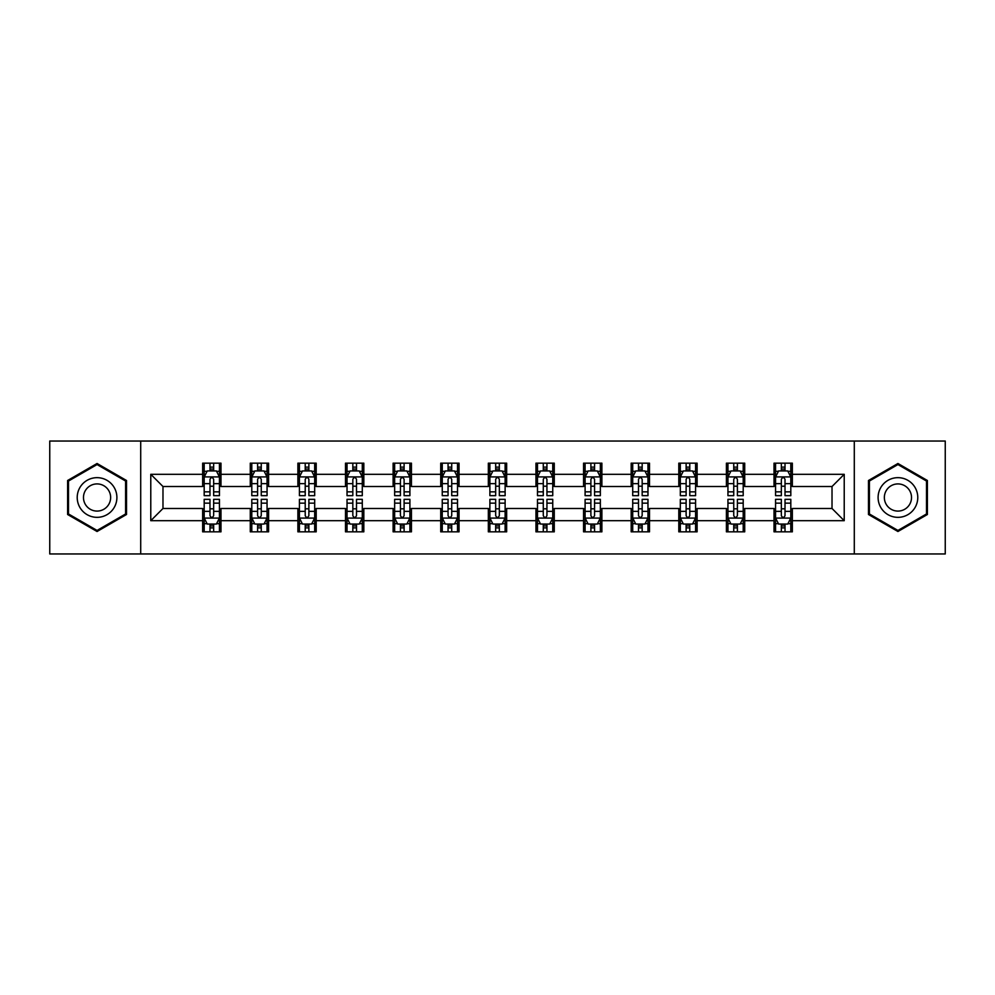 <?xml version="1.0" encoding="UTF-8"?>
<svg xmlns="http://www.w3.org/2000/svg" width="995" height="995" viewBox="0 0 995 995"><rect width="100%" height="100%" fill="white"/><g stroke="black" fill="none" stroke-linecap="round" stroke-linejoin="round"><path stroke-width="1.49" d="M854.295 553.966L945.25 553.966L945.25 441.034L854.295 441.034L854.295 553.966L140.705 553.966L140.705 441.034L49.75 441.034L49.75 553.966L140.705 553.966M854.295 441.034L140.705 441.034M792.343 474.304L792.343 463.16L774.023 463.16L774.023 474.304L744.72 474.304L744.72 463.16L726.412 463.16L726.412 474.304L697.109 474.304L697.109 463.16L678.801 463.16L678.801 474.304L649.499 474.304L649.499 463.16L631.178 463.16L631.178 474.304L601.888 474.304L601.888 463.16L583.567 463.16L583.567 474.304L554.265 474.304L554.265 463.16L535.957 463.16L535.957 474.304L506.654 474.304L506.654 463.16L488.346 463.16L488.346 474.304L459.043 474.304L459.043 463.16L440.735 463.16L440.735 474.304L411.433 474.304L411.433 463.16L393.112 463.16L393.112 474.304L363.822 474.304L363.822 463.16L345.501 463.16L345.501 474.304L316.199 474.304L316.199 463.16L297.891 463.16L297.891 474.304L268.588 474.304L268.588 463.16L250.28 463.16L250.28 474.304L220.977 474.304L220.977 463.16L202.657 463.16L202.657 474.304L150.78 474.304L150.78 520.696L162.981 508.482L202.657 508.482L202.657 531.84L220.977 531.84L220.977 508.482L250.28 508.482L250.28 531.84L268.588 531.84L268.588 508.482L297.891 508.482L297.891 531.84L316.199 531.84L316.199 508.482L345.501 508.482L345.501 531.84L363.822 531.84L363.822 508.482L393.112 508.482L393.112 531.84L411.433 531.84L411.433 508.482L440.735 508.482L440.735 531.84L459.043 531.84L459.043 508.482L488.346 508.482L488.346 531.84L506.654 531.84L506.654 508.482L535.957 508.482L535.957 531.84L554.265 531.84L554.265 508.482L583.567 508.482L583.567 531.84L601.888 531.84L601.888 508.482L631.178 508.482L631.178 531.84L649.499 531.84L649.499 508.482L678.801 508.482L678.801 531.84L697.109 531.84L697.109 508.482L726.412 508.482L726.412 531.84L744.72 531.84L744.72 508.482L774.023 508.482L774.023 531.84L792.343 531.84L792.343 508.482L832.019 508.482L832.019 486.518L792.343 486.518L792.343 474.304L844.22 474.304L844.22 520.696L792.343 520.696M774.023 520.696L744.72 520.696M726.412 520.696L697.109 520.696M678.801 520.696L649.499 520.696M631.178 520.696L601.888 520.696M583.567 520.696L554.265 520.696M535.957 520.696L506.654 520.696M488.346 520.696L459.043 520.696M440.735 520.696L411.433 520.696M393.112 520.696L363.822 520.696M345.501 520.696L316.199 520.696M297.891 520.696L268.588 520.696M250.28 520.696L220.977 520.696M202.657 520.696L150.78 520.696M774.023 474.304L774.023 486.518L744.72 486.518L744.72 474.304M726.412 474.304L726.412 486.518L697.109 486.518L697.109 474.304M678.801 474.304L678.801 486.518L649.499 486.518L649.499 474.304M631.178 474.304L631.178 486.518L601.888 486.518L601.888 474.304M583.567 474.304L583.567 486.518L554.265 486.518L554.265 474.304M535.957 474.304L535.957 486.518L506.654 486.518L506.654 474.304M488.346 474.304L488.346 486.518L459.043 486.518L459.043 474.304M440.735 474.304L440.735 486.518L411.433 486.518L411.433 474.304M393.112 474.304L393.112 486.518L363.822 486.518L363.822 474.304M345.501 474.304L345.501 486.518L316.199 486.518L316.199 474.304M297.891 474.304L297.891 486.518L268.588 486.518L268.588 474.304M250.28 474.304L250.28 486.518L220.977 486.518L220.977 474.304M202.657 474.304L202.657 486.518L162.981 486.518L150.78 474.304M162.981 486.518L162.981 508.482M844.22 520.696L832.019 508.482M832.019 486.518L844.22 474.304M202.657 470.797L204.186 470.797M209.982 470.797L213.651 470.797M219.447 470.797L220.977 470.797M202.657 486.207L204.186 486.207M209.982 486.207L213.651 486.207M219.447 486.207L220.977 486.207M202.657 508.793L204.186 508.793M209.982 508.793L213.651 508.793M219.447 508.793L220.977 508.793M202.657 524.203L204.186 524.203M209.982 524.203L213.651 524.203M219.447 524.203L220.977 524.203M250.28 508.793L251.797 508.793M257.606 508.793L261.262 508.793M267.058 508.793L268.588 508.793M250.28 524.203L251.797 524.203M257.606 524.203L261.262 524.203M267.058 524.203L268.588 524.203M250.28 470.797L251.797 470.797M257.606 470.797L261.262 470.797M267.058 470.797L268.588 470.797M250.28 486.207L251.797 486.207M257.606 486.207L261.262 486.207M267.058 486.207L268.588 486.207M297.891 508.793L299.42 508.793M305.216 508.793L308.873 508.793M314.681 508.793L316.199 508.793M297.891 524.203L299.42 524.203M305.216 524.203L308.873 524.203M314.681 524.203L316.199 524.203M297.891 470.797L299.42 470.797M305.216 470.797L308.873 470.797M314.681 470.797L316.199 470.797M297.891 486.207L299.42 486.207M305.216 486.207L308.873 486.207M314.681 486.207L316.199 486.207M345.501 508.793L347.031 508.793M352.827 508.793L356.496 508.793M362.292 508.793L363.822 508.793M345.501 524.203L347.031 524.203M352.827 524.203L356.496 524.203M362.292 524.203L363.822 524.203M345.501 470.797L347.031 470.797M352.827 470.797L356.496 470.797M362.292 470.797L363.822 470.797M345.501 486.207L347.031 486.207M352.827 486.207L356.496 486.207M362.292 486.207L363.822 486.207M393.112 508.793L394.642 508.793M400.438 508.793L404.107 508.793M409.903 508.793L411.433 508.793M393.112 524.203L394.642 524.203M400.438 524.203L404.107 524.203M409.903 524.203L411.433 524.203M393.112 470.797L394.642 470.797M400.438 470.797L404.107 470.797M409.903 470.797L411.433 470.797M393.112 486.207L394.642 486.207M400.438 486.207L404.107 486.207M409.903 486.207L411.433 486.207M440.735 508.793L442.253 508.793M448.061 508.793L451.718 508.793M457.513 508.793L459.043 508.793M440.735 524.203L442.253 524.203M448.061 524.203L451.718 524.203M457.513 524.203L459.043 524.203M440.735 470.797L442.253 470.797M448.061 470.797L451.718 470.797M457.513 470.797L459.043 470.797M440.735 486.207L442.253 486.207M448.061 486.207L451.718 486.207M457.513 486.207L459.043 486.207M488.346 508.793L489.876 508.793M495.672 508.793L499.328 508.793M505.124 508.793L506.654 508.793M488.346 524.203L489.876 524.203M495.672 524.203L499.328 524.203M505.124 524.203L506.654 524.203M488.346 470.797L489.876 470.797M495.672 470.797L499.328 470.797M505.124 470.797L506.654 470.797M488.346 486.207L489.876 486.207M495.672 486.207L499.328 486.207M505.124 486.207L506.654 486.207M535.957 508.793L537.487 508.793M543.282 508.793L546.939 508.793M552.747 508.793L554.265 508.793M535.957 524.203L537.487 524.203M543.282 524.203L546.939 524.203M552.747 524.203L554.265 524.203M535.957 470.797L537.487 470.797M543.282 470.797L546.939 470.797M552.747 470.797L554.265 470.797M535.957 486.207L537.487 486.207M543.282 486.207L546.939 486.207M552.747 486.207L554.265 486.207M583.567 508.793L585.097 508.793M590.893 508.793L594.562 508.793M600.358 508.793L601.888 508.793M583.567 524.203L585.097 524.203M590.893 524.203L594.562 524.203M600.358 524.203L601.888 524.203M583.567 470.797L585.097 470.797M590.893 470.797L594.562 470.797M600.358 470.797L601.888 470.797M583.567 486.207L585.097 486.207M590.893 486.207L594.562 486.207M600.358 486.207L601.888 486.207M631.178 508.793L632.708 508.793M638.504 508.793L642.173 508.793M647.969 508.793L649.499 508.793M631.178 524.203L632.708 524.203M638.504 524.203L642.173 524.203M647.969 524.203L649.499 524.203M631.178 470.797L632.708 470.797M638.504 470.797L642.173 470.797M647.969 470.797L649.499 470.797M631.178 486.207L632.708 486.207M638.504 486.207L642.173 486.207M647.969 486.207L649.499 486.207M678.801 508.793L680.319 508.793M686.127 508.793L689.784 508.793M695.58 508.793L697.109 508.793M678.801 524.203L680.319 524.203M686.127 524.203L689.784 524.203M695.58 524.203L697.109 524.203M678.801 470.797L680.319 470.797M686.127 470.797L689.784 470.797M695.58 470.797L697.109 470.797M678.801 486.207L680.319 486.207M686.127 486.207L689.784 486.207M695.58 486.207L697.109 486.207M726.412 508.793L727.942 508.793M733.738 508.793L737.394 508.793M743.203 508.793L744.72 508.793M726.412 524.203L727.942 524.203M733.738 524.203L737.394 524.203M743.203 524.203L744.72 524.203M726.412 470.797L727.942 470.797M733.738 470.797L737.394 470.797M743.203 470.797L744.72 470.797M726.412 486.207L727.942 486.207M733.738 486.207L737.394 486.207M743.203 486.207L744.72 486.207M774.023 508.793L775.553 508.793M781.349 508.793L785.018 508.793M790.814 508.793L792.343 508.793M774.023 524.203L775.553 524.203M781.349 524.203L785.018 524.203M790.814 524.203L792.343 524.203M774.023 470.797L775.553 470.797M781.349 470.797L785.018 470.797M790.814 470.797L792.343 470.797M774.023 486.207L775.553 486.207M781.349 486.207L785.018 486.207M790.814 486.207L792.343 486.207M97.062 531.504L126.514 514.502L126.514 480.498L97.062 463.496L67.61 480.498L67.61 514.502L97.062 531.504M927.39 480.498L897.938 463.496L868.486 480.498L868.486 514.502L897.938 531.504L927.39 514.502L927.39 480.498M213.651 467.128L209.982 467.128M219.447 491.841L213.651 491.841L213.651 495.672L219.447 495.672L219.447 477.053L216.4 470.946L207.246 470.946L204.186 477.053L204.186 495.672L209.982 495.672L209.982 491.841L204.186 491.841M204.186 477.053L204.186 463.16M219.447 477.053L219.447 463.16M209.982 470.946L209.982 463.16M213.651 463.16L213.651 470.946M213.651 491.841L213.651 479.341C212.433 476.991 211.214 476.991 209.982 479.341L209.982 491.841M209.982 527.872L213.651 527.872M204.186 503.159L209.982 503.159L209.982 499.328L204.186 499.328L204.186 517.947L207.246 524.054L216.4 524.054L219.447 517.947L219.447 499.328L213.651 499.328L213.651 503.159L219.447 503.159M219.447 517.947L219.447 531.84M204.186 517.947L204.186 531.84M213.651 524.054L213.651 531.84M209.982 531.84L209.982 524.054M209.982 503.159L209.982 515.659C211.201 518.009 212.433 518.009 213.651 515.659L213.651 503.159M114.238 507.425A19.838 19.838 0 0 0 106.975 480.324A19.838 19.838 0 0 0 79.874 487.575A19.838 19.838 0 0 0 87.137 514.676A19.838 19.838 0 0 0 114.238 507.425M108.816 504.291A13.582 13.582 0 0 0 103.853 485.734A13.582 13.582 0 0 0 85.296 490.709A13.582 13.582 0 0 0 90.271 509.266A13.582 13.582 0 0 0 108.816 504.291M68.518 513.98L68.518 481.02L97.062 464.553L125.594 481.02L125.594 513.98L97.062 530.447L68.518 513.98M897.938 477.662A19.838 19.838 0 0 0 878.1 497.5A19.838 19.838 0 0 0 897.938 517.338A19.838 19.838 0 0 0 917.776 497.5A19.838 19.838 0 0 0 897.938 477.662M897.938 483.918A13.582 13.582 0 0 0 884.356 497.5A13.582 13.582 0 0 0 897.938 511.082A13.582 13.582 0 0 0 911.519 497.5A13.582 13.582 0 0 0 897.938 483.918M926.482 513.98L897.938 530.447L869.406 513.98L869.406 481.02L897.938 464.553L926.482 481.02L926.482 513.98M261.262 467.128L257.606 467.128M267.058 491.841L261.262 491.841L261.262 495.672L267.058 495.672L267.058 477.053L264.011 470.946L254.857 470.946L251.797 477.053L251.797 495.672L257.606 495.672L257.606 491.841L251.797 491.841M251.797 477.053L251.797 463.16M267.058 477.053L267.058 463.16M257.606 470.946L257.606 463.16M261.262 463.16L261.262 470.946M261.262 491.841L261.262 479.341C260.043 476.991 258.824 476.991 257.606 479.341L257.606 491.841M308.873 467.128L305.216 467.128M314.681 491.841L308.873 491.841L308.873 495.672L314.681 495.672L314.681 477.053L311.622 470.946L302.468 470.946L299.42 477.053L299.42 495.672L305.216 495.672L305.216 491.841L299.42 491.841M299.42 477.053L299.42 463.16M314.681 477.053L314.681 463.16M305.216 470.946L305.216 463.16M308.873 463.16L308.873 470.946M308.873 491.841L308.873 479.341C307.654 476.991 306.435 476.991 305.216 479.341L305.216 491.841M257.606 527.872L261.262 527.872M251.797 503.159L257.606 503.159L257.606 499.328L251.797 499.328L251.797 517.947L254.857 524.054L264.011 524.054L267.058 517.947L267.058 499.328L261.262 499.328L261.262 503.159L267.058 503.159M267.058 517.947L267.058 531.84M251.797 517.947L251.797 531.84M261.262 524.054L261.262 531.84M257.606 531.84L257.606 524.054M257.606 503.159L257.606 515.659C258.824 518.009 260.043 518.009 261.262 515.659L261.262 503.159M305.216 527.872L308.873 527.872M299.42 503.159L305.216 503.159L305.216 499.328L299.42 499.328L299.42 517.947L302.468 524.054L311.622 524.054L314.681 517.947L314.681 499.328L308.873 499.328L308.873 503.159L314.681 503.159M314.681 517.947L314.681 531.84M299.42 517.947L299.42 531.84M308.873 524.054L308.873 531.84M305.216 531.84L305.216 524.054M305.216 503.159L305.216 515.659C306.435 518.009 307.654 518.009 308.873 515.659L308.873 503.159M356.496 467.128L352.827 467.128M362.292 491.841L356.496 491.841L356.496 495.672L362.292 495.672L362.292 477.053L359.232 470.946L350.078 470.946L347.031 477.053L347.031 495.672L352.827 495.672L352.827 491.841L347.031 491.841M347.031 477.053L347.031 463.16M362.292 477.053L362.292 463.16M352.827 470.946L352.827 463.16M356.496 463.16L356.496 470.946M356.496 491.841L356.496 479.341C355.277 476.991 354.046 476.991 352.827 479.341L352.827 491.841M404.107 467.128L400.438 467.128M409.903 491.841L404.107 491.841L404.107 495.672L409.903 495.672L409.903 477.053L406.855 470.946L397.689 470.946L394.642 477.053L394.642 495.672L400.438 495.672L400.438 491.841L394.642 491.841M394.642 477.053L394.642 463.16M409.903 477.053L409.903 463.16M400.438 470.946L400.438 463.16M404.107 463.16L404.107 470.946M404.107 491.841L404.107 479.341C402.888 476.991 401.669 476.991 400.438 479.341L400.438 491.841M451.718 467.128L448.061 467.128M457.513 491.841L451.718 491.841L451.718 495.672L457.513 495.672L457.513 477.053L454.466 470.946L445.312 470.946L442.253 477.053L442.253 495.672L448.061 495.672L448.061 491.841L442.253 491.841M442.253 477.053L442.253 463.16M457.513 477.053L457.513 463.16M448.061 470.946L448.061 463.16M451.718 463.16L451.718 470.946M451.718 491.841L451.718 479.341C450.499 476.991 449.28 476.991 448.061 479.341L448.061 491.841M352.827 527.872L356.496 527.872M347.031 503.159L352.827 503.159L352.827 499.328L347.031 499.328L347.031 517.947L350.078 524.054L359.232 524.054L362.292 517.947L362.292 499.328L356.496 499.328L356.496 503.159L362.292 503.159M362.292 517.947L362.292 531.84M347.031 517.947L347.031 531.84M356.496 524.054L356.496 531.84M352.827 531.84L352.827 524.054M352.827 503.159L352.827 515.659C354.046 518.009 355.265 518.009 356.496 515.659L356.496 503.159M400.438 527.872L404.107 527.872M394.642 503.159L400.438 503.159L400.438 499.328L394.642 499.328L394.642 517.947L397.689 524.054L406.855 524.054L409.903 517.947L409.903 499.328L404.107 499.328L404.107 503.159L409.903 503.159M409.903 517.947L409.903 531.84M394.642 517.947L394.642 531.84M404.107 524.054L404.107 531.84M400.438 531.84L400.438 524.054M400.438 503.159L400.438 515.659C401.657 518.009 402.888 518.009 404.107 515.659L404.107 503.159M448.061 527.872L451.718 527.872M442.253 503.159L448.061 503.159L448.061 499.328L442.253 499.328L442.253 517.947L445.312 524.054L454.466 524.054L457.513 517.947L457.513 499.328L451.718 499.328L451.718 503.159L457.513 503.159M457.513 517.947L457.513 531.84M442.253 517.947L442.253 531.84M451.718 524.054L451.718 531.84M448.061 531.84L448.061 524.054M448.061 503.159L448.061 515.659C449.28 518.009 450.499 518.009 451.718 515.659L451.718 503.159M495.672 527.872L499.328 527.872M489.876 503.159L495.672 503.159L495.672 499.328L489.876 499.328L489.876 517.947L492.923 524.054L502.077 524.054L505.124 517.947L505.124 499.328L499.328 499.328L499.328 503.159L505.124 503.159M505.124 517.947L505.124 531.84M489.876 517.947L489.876 531.84M499.328 524.054L499.328 531.84M495.672 531.84L495.672 524.054M495.672 503.159L495.672 515.659C496.891 518.009 498.109 518.009 499.328 515.659L499.328 503.159M543.282 527.872L546.939 527.872M537.487 503.159L543.282 503.159L543.282 499.328L537.487 499.328L537.487 517.947L540.534 524.054L549.688 524.054L552.747 517.947L552.747 499.328L546.939 499.328L546.939 503.159L552.747 503.159M552.747 517.947L552.747 531.84M537.487 517.947L537.487 531.84M546.939 524.054L546.939 531.84M543.282 531.84L543.282 524.054M543.282 503.159L543.282 515.659C544.501 518.009 545.72 518.009 546.939 515.659L546.939 503.159M590.893 527.872L594.562 527.872M585.097 503.159L590.893 503.159L590.893 499.328L585.097 499.328L585.097 517.947L588.144 524.054L597.311 524.054L600.358 517.947L600.358 499.328L594.562 499.328L594.562 503.159L600.358 503.159M600.358 517.947L600.358 531.84M585.097 517.947L585.097 531.84M594.562 524.054L594.562 531.84M590.893 531.84L590.893 524.054M590.893 503.159L590.893 515.659C592.112 518.009 593.331 518.009 594.562 515.659L594.562 503.159M638.504 527.872L642.173 527.872M632.708 503.159L638.504 503.159L638.504 499.328L632.708 499.328L632.708 517.947L635.768 524.054L644.922 524.054L647.969 517.947L647.969 499.328L642.173 499.328L642.173 503.159L647.969 503.159M647.969 517.947L647.969 531.84M632.708 517.947L632.708 531.84M642.173 524.054L642.173 531.84M638.504 531.84L638.504 524.054M638.504 503.159L638.504 515.659C639.723 518.009 640.954 518.009 642.173 515.659L642.173 503.159M686.127 527.872L689.784 527.872M680.319 503.159L686.127 503.159L686.127 499.328L680.319 499.328L680.319 517.947L683.378 524.054L692.532 524.054L695.58 517.947L695.58 499.328L689.784 499.328L689.784 503.159L695.58 503.159M695.58 517.947L695.58 531.84M680.319 517.947L680.319 531.84M689.784 524.054L689.784 531.84M686.127 531.84L686.127 524.054M686.127 503.159L686.127 515.659C687.346 518.009 688.565 518.009 689.784 515.659L689.784 503.159M733.738 527.872L737.394 527.872M727.942 503.159L733.738 503.159L733.738 499.328L727.942 499.328L727.942 517.947L730.989 524.054L740.143 524.054L743.203 517.947L743.203 499.328L737.394 499.328L737.394 503.159L743.203 503.159M743.203 517.947L743.203 531.84M727.942 517.947L727.942 531.84M737.394 524.054L737.394 531.84M733.738 531.84L733.738 524.054M733.738 503.159L733.738 515.659C734.957 518.009 736.176 518.009 737.394 515.659L737.394 503.159M499.328 467.128L495.672 467.128M505.124 491.841L499.328 491.841L499.328 495.672L505.124 495.672L505.124 477.053L502.077 470.946L492.923 470.946L489.876 477.053L489.876 495.672L495.672 495.672L495.672 491.841L489.876 491.841M489.876 477.053L489.876 463.16M505.124 477.053L505.124 463.16M495.672 470.946L495.672 463.16M499.328 463.16L499.328 470.946M499.328 491.841L499.328 479.341C498.109 476.991 496.891 476.991 495.672 479.341L495.672 491.841M546.939 467.128L543.282 467.128M552.747 491.841L546.939 491.841L546.939 495.672L552.747 495.672L552.747 477.053L549.688 470.946L540.534 470.946L537.487 477.053L537.487 495.672L543.282 495.672L543.282 491.841L537.487 491.841M537.487 477.053L537.487 463.16M552.747 477.053L552.747 463.16M543.282 470.946L543.282 463.16M546.939 463.16L546.939 470.946M546.939 491.841L546.939 479.341C545.72 476.991 544.501 476.991 543.282 479.341L543.282 491.841M594.562 467.128L590.893 467.128M600.358 491.841L594.562 491.841L594.562 495.672L600.358 495.672L600.358 477.053L597.311 470.946L588.144 470.946L585.097 477.053L585.097 495.672L590.893 495.672L590.893 491.841L585.097 491.841M585.097 477.053L585.097 463.16M600.358 477.053L600.358 463.16M590.893 470.946L590.893 463.16M594.562 463.16L594.562 470.946M594.562 491.841L594.562 479.341C593.343 476.991 592.112 476.991 590.893 479.341L590.893 491.841M642.173 467.128L638.504 467.128M647.969 491.841L642.173 491.841L642.173 495.672L647.969 495.672L647.969 477.053L644.922 470.946L635.768 470.946L632.708 477.053L632.708 495.672L638.504 495.672L638.504 491.841L632.708 491.841M632.708 477.053L632.708 463.16M647.969 477.053L647.969 463.16M638.504 470.946L638.504 463.16M642.173 463.16L642.173 470.946M642.173 491.841L642.173 479.341C640.954 476.991 639.735 476.991 638.504 479.341L638.504 491.841M689.784 467.128L686.127 467.128M695.58 491.841L689.784 491.841L689.784 495.672L695.58 495.672L695.58 477.053L692.532 470.946L683.378 470.946L680.319 477.053L680.319 495.672L686.127 495.672L686.127 491.841L680.319 491.841M680.319 477.053L680.319 463.16M695.58 477.053L695.58 463.16M686.127 470.946L686.127 463.16M689.784 463.16L689.784 470.946M689.784 491.841L689.784 479.341C688.565 476.991 687.346 476.991 686.127 479.341L686.127 491.841M737.394 467.128L733.738 467.128M743.203 491.841L737.394 491.841L737.394 495.672L743.203 495.672L743.203 477.053L740.143 470.946L730.989 470.946L727.942 477.053L727.942 495.672L733.738 495.672L733.738 491.841L727.942 491.841M727.942 477.053L727.942 463.16M743.203 477.053L743.203 463.16M733.738 470.946L733.738 463.16M737.394 463.16L737.394 470.946M737.394 491.841L737.394 479.341C736.176 476.991 734.957 476.991 733.738 479.341L733.738 491.841M785.018 467.128L781.349 467.128M790.814 491.841L785.018 491.841L785.018 495.672L790.814 495.672L790.814 477.053L787.754 470.946L778.6 470.946L775.553 477.053L775.553 495.672L781.349 495.672L781.349 491.841L775.553 491.841M775.553 477.053L775.553 463.16M790.814 477.053L790.814 463.16M781.349 470.946L781.349 463.16M785.018 463.16L785.018 470.946M785.018 491.841L785.018 479.341C783.799 476.991 782.567 476.991 781.349 479.341L781.349 491.841M781.349 527.872L785.018 527.872M775.553 503.159L781.349 503.159L781.349 499.328L775.553 499.328L775.553 517.947L778.6 524.054L787.754 524.054L790.814 517.947L790.814 499.328L785.018 499.328L785.018 503.159L790.814 503.159M790.814 517.947L790.814 531.84M775.553 517.947L775.553 531.84M785.018 524.054L785.018 531.84M781.349 531.84L781.349 524.054M781.349 503.159L781.349 515.659C782.567 518.009 783.786 518.009 785.018 515.659L785.018 503.159M219.373 476.903L204.261 476.903M204.186 471.307L207.059 471.307M216.574 471.307L219.447 471.307M209.982 483.657L204.186 483.657M219.447 483.657L213.651 483.657M213.651 469.068L209.982 469.068M204.261 518.096L219.373 518.096M219.447 523.693L216.574 523.693M207.059 523.693L204.186 523.693M213.651 511.343L219.447 511.343M204.186 511.343L209.982 511.343M209.982 525.932L213.651 525.932M266.983 476.903L251.884 476.903M251.797 471.307L254.67 471.307M264.197 471.307L267.058 471.307M257.606 483.657L251.797 483.657M267.058 483.657L261.262 483.657M261.262 469.068L257.606 469.068M314.594 476.903L299.495 476.903M299.42 471.307L302.281 471.307M311.808 471.307L314.681 471.307M305.216 483.657L299.42 483.657M314.681 483.657L308.873 483.657M308.873 469.068L305.216 469.068M251.884 518.096L266.983 518.096M267.058 523.693L264.197 523.693M254.67 523.693L251.797 523.693M261.262 511.343L267.058 511.343M251.797 511.343L257.606 511.343M257.606 525.932L261.262 525.932M299.495 518.096L314.594 518.096M314.681 523.693L311.808 523.693M302.281 523.693L299.42 523.693M308.873 511.343L314.681 511.343M299.42 511.343L305.216 511.343M305.216 525.932L308.873 525.932M362.217 476.903L347.106 476.903M347.031 471.307L349.904 471.307M359.419 471.307L362.292 471.307M352.827 483.657L347.031 483.657M362.292 483.657L356.496 483.657M356.496 469.068L352.827 469.068M409.828 476.903L394.716 476.903M394.642 471.307L397.515 471.307M407.03 471.307L409.903 471.307M400.438 483.657L394.642 483.657M409.903 483.657L404.107 483.657M404.107 469.068L400.438 469.068M457.439 476.903L442.327 476.903M442.253 471.307L445.126 471.307M454.653 471.307L457.513 471.307M448.061 483.657L442.253 483.657M457.513 483.657L451.718 483.657M451.718 469.068L448.061 469.068M347.106 518.096L362.217 518.096M362.292 523.693L359.419 523.693M349.904 523.693L347.031 523.693M356.496 511.343L362.292 511.343M347.031 511.343L352.827 511.343M352.827 525.932L356.496 525.932M394.716 518.096L409.828 518.096M409.903 523.693L407.03 523.693M397.515 523.693L394.642 523.693M404.107 511.343L409.903 511.343M394.642 511.343L400.438 511.343M400.438 525.932L404.107 525.932M442.327 518.096L457.439 518.096M457.513 523.693L454.653 523.693M445.126 523.693L442.253 523.693M451.718 511.343L457.513 511.343M442.253 511.343L448.061 511.343M448.061 525.932L451.718 525.932M489.95 518.096L505.05 518.096M505.124 523.693L502.264 523.693M492.736 523.693L489.876 523.693M499.328 511.343L505.124 511.343M489.876 511.343L495.672 511.343M495.672 525.932L499.328 525.932M537.561 518.096L552.673 518.096M552.747 523.693L549.874 523.693M540.347 523.693L537.487 523.693M546.939 511.343L552.747 511.343M537.487 511.343L543.282 511.343M543.282 525.932L546.939 525.932M585.172 518.096L600.283 518.096M600.358 523.693L597.485 523.693M587.97 523.693L585.097 523.693M594.562 511.343L600.358 511.343M585.097 511.343L590.893 511.343M590.893 525.932L594.562 525.932M632.783 518.096L647.894 518.096M647.969 523.693L645.096 523.693M635.581 523.693L632.708 523.693M642.173 511.343L647.969 511.343M632.708 511.343L638.504 511.343M638.504 525.932L642.173 525.932M680.406 518.096L695.505 518.096M695.58 523.693L692.719 523.693M683.192 523.693L680.319 523.693M689.784 511.343L695.58 511.343M680.319 511.343L686.127 511.343M686.127 525.932L689.784 525.932M728.017 518.096L743.116 518.096M743.203 523.693L740.33 523.693M730.803 523.693L727.942 523.693M737.394 511.343L743.203 511.343M727.942 511.343L733.738 511.343M733.738 525.932L737.394 525.932M505.05 476.903L489.95 476.903M489.876 471.307L492.736 471.307M502.264 471.307L505.124 471.307M495.672 483.657L489.876 483.657M505.124 483.657L499.328 483.657M499.328 469.068L495.672 469.068M552.673 476.903L537.561 476.903M537.487 471.307L540.347 471.307M549.874 471.307L552.747 471.307M543.282 483.657L537.487 483.657M552.747 483.657L546.939 483.657M546.939 469.068L543.282 469.068M600.283 476.903L585.172 476.903M585.097 471.307L587.97 471.307M597.485 471.307L600.358 471.307M590.893 483.657L585.097 483.657M600.358 483.657L594.562 483.657M594.562 469.068L590.893 469.068M647.894 476.903L632.783 476.903M632.708 471.307L635.581 471.307M645.096 471.307L647.969 471.307M638.504 483.657L632.708 483.657M647.969 483.657L642.173 483.657M642.173 469.068L638.504 469.068M695.505 476.903L680.406 476.903M680.319 471.307L683.192 471.307M692.719 471.307L695.58 471.307M686.127 483.657L680.319 483.657M695.58 483.657L689.784 483.657M689.784 469.068L686.127 469.068M743.116 476.903L728.017 476.903M727.942 471.307L730.803 471.307M740.33 471.307L743.203 471.307M733.738 483.657L727.942 483.657M743.203 483.657L737.394 483.657M737.394 469.068L733.738 469.068M790.739 476.903L775.627 476.903M775.553 471.307L778.426 471.307M787.94 471.307L790.814 471.307M781.349 483.657L775.553 483.657M790.814 483.657L785.018 483.657M785.018 469.068L781.349 469.068M775.627 518.096L790.739 518.096M790.814 523.693L787.94 523.693M778.426 523.693L775.553 523.693M785.018 511.343L790.814 511.343M775.553 511.343L781.349 511.343M781.349 525.932L785.018 525.932"/></g></svg>
